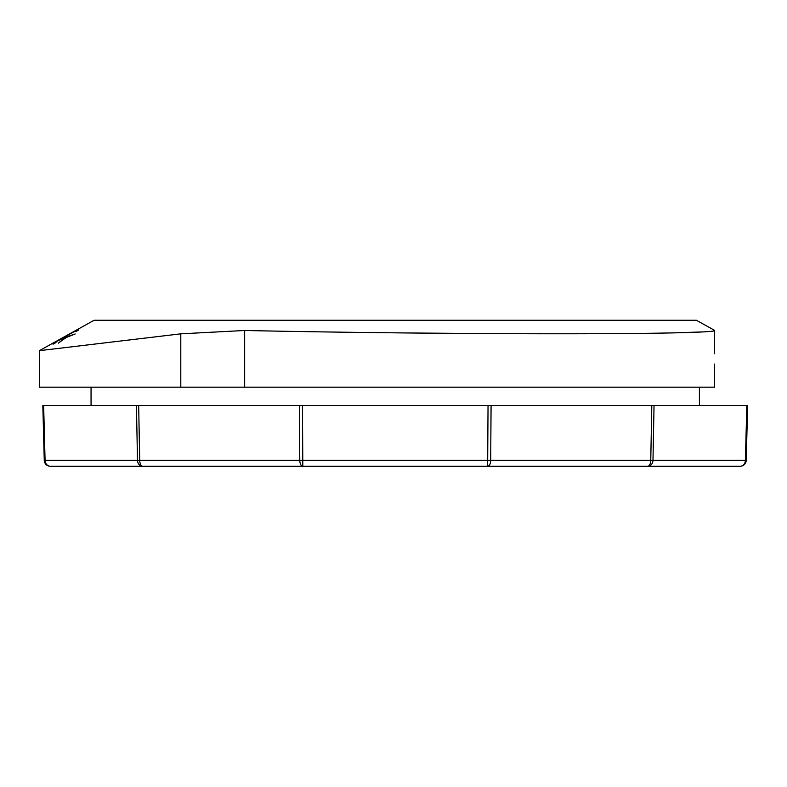 <?xml version="1.0" encoding="UTF-8"?>
<svg xmlns="http://www.w3.org/2000/svg" width="787" height="787" viewBox="0 0 787 787"><rect width="100%" height="100%" fill="white"/><g stroke="black" fill="none" stroke-linecap="round" stroke-linejoin="round"><path stroke-width="1.18" d="M75.218 330.786L66 335.911M75.198 330.756L70.692 333.295M714.616 353.766L714.616 330.491C715.639 332.517 653.633 333.796 557.993 333.777C463.553 333.796 339.61 332.517 244.668 330.491L180.794 333.836L39.35 350.677L94.106 320.26L696.367 320.26L714.616 330.392L714.616 342.532M714.616 364.056L714.616 387.174L244.668 387.174L244.668 330.491M56.025 342.542L55.621 341.961L67.83 335.911L67.475 335.39L75.375 331.012L75.778 331.593L78.749 329.96L78.267 329.271L52.601 343.525L53.063 344.185L56.025 342.542M64.741 338.026L58.297 343.171L66.039 337.584L75.159 333.963L67.052 336.757L65.016 338.42M401.714 332.911L481.428 333.55M672.678 332.901L703.48 331.888M244.668 387.174L39.35 387.174L39.35 350.677M699.407 387.174L699.407 405.423M747.65 405.423L746.833 405.423L747.65 405.423L746.214 460.336A6.08 6.08 0 0 1 740.134 466.258L487.655 466.258A6.08 3.04 -90 0 0 490.695 460.336L491.078 405.423L488.038 405.423L654.036 405.423L651.813 405.423L650.76 460.336L489.229 460.346L44.259 460.336L42.823 405.423L43.639 405.423L42.823 405.423M487.655 466.258L488.038 405.423L299.394 405.423L299.778 460.336A6.08 3.04 -90 0 0 302.818 466.258L50.338 466.258A6.08 6.08 0 0 1 44.259 460.336A6.08 6.08 0 0 0 50.338 466.258A6.08 5.273 -90 0 1 45.075 460.336L43.639 405.423L136.436 405.423L137.489 460.336A6.08 5.273 -90 0 0 142.752 466.258A6.08 3.04 -90 0 1 139.712 460.336L138.66 405.423L136.436 405.423L302.434 405.423L302.818 466.258L657.283 466.258M654.036 405.423L746.833 405.423L745.397 460.336L650.76 460.336A6.08 3.04 -90 0 1 647.721 466.258A6.08 5.273 -90 0 0 652.984 460.336L654.036 405.423M647.091 466.258L674.685 466.258L647.091 466.258M708.27 466.258L731.812 466.258M711.556 466.258L679.663 466.258M720.636 466.258L714.606 466.258M180.794 387.174L180.794 333.836M746.214 460.336L745.397 460.336A6.08 5.273 -90 0 1 740.134 466.258M91.056 387.174L91.056 405.423"/></g></svg>

